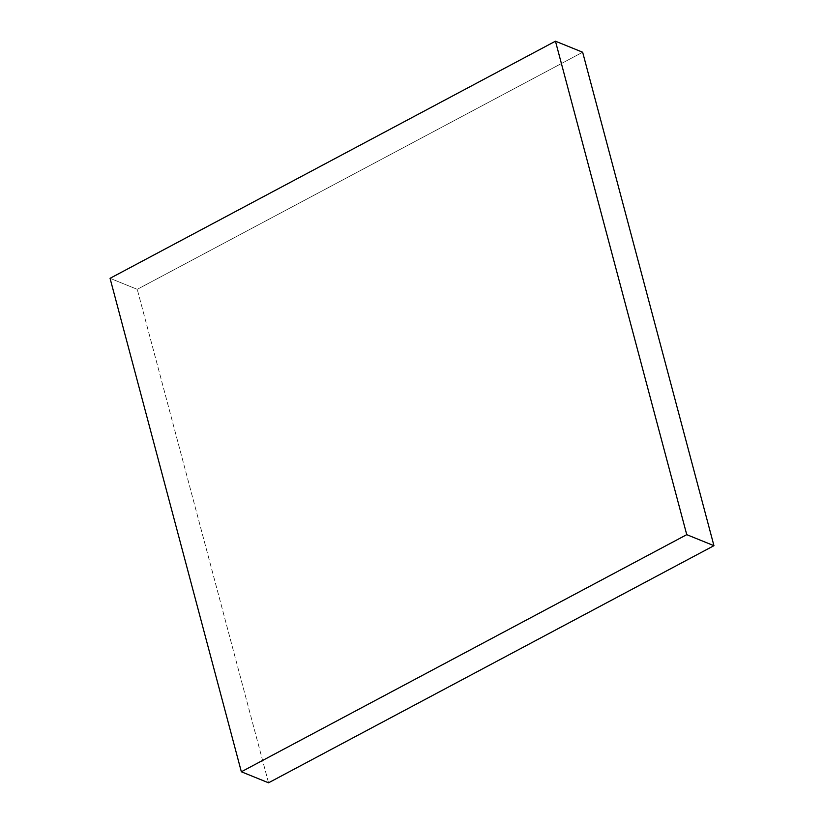 <?xml version="1.0" encoding="UTF-8"?>
<svg xmlns="http://www.w3.org/2000/svg" width="824" height="824" viewBox="0 0 824 824"><rect width="100%" height="100%" fill="white"/><g stroke="black" fill="none" stroke-linecap="round" stroke-linejoin="round"><path stroke-width="0.62" stroke-dasharray="4.12 3.09" d="M110.055 278.316L137.248 289.337L582.65 52.231L137.248 289.337L110.055 278.316M268.542 782.8L137.248 289.337L268.542 782.8"/><path stroke-width="1.24" d="M582.65 52.231L555.458 41.2L110.055 278.316L241.35 771.769L686.753 534.663L555.458 41.2L582.65 52.231L713.944 545.684L686.753 534.663L713.944 545.684L268.542 782.8L241.35 771.769L268.542 782.8L713.944 545.684L582.65 52.231M555.458 41.2L110.055 278.316L241.35 771.769L686.753 534.663L555.458 41.2"/></g></svg>
